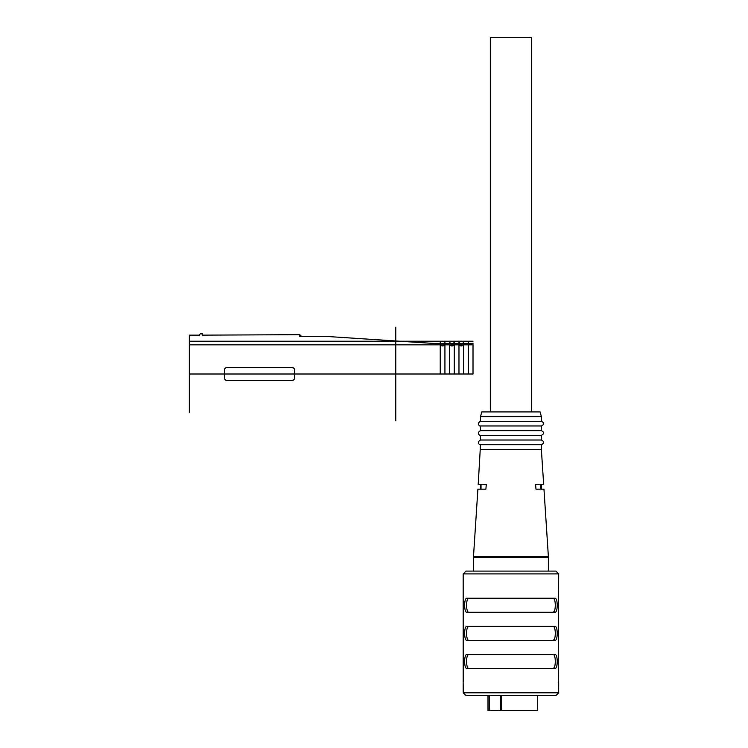 <?xml version="1.0" encoding="UTF-8"?>
<svg xmlns="http://www.w3.org/2000/svg" width="748" height="748" viewBox="0 0 748 748"><rect width="100%" height="100%" fill="white"/><g stroke="black" fill="none" stroke-linecap="round" stroke-linejoin="round"><path stroke-width="1.12" d="M480.506 416.599L541.365 416.599L540.112 411.924L481.759 411.924L480.506 416.599L480.506 421.283C475.429 424.013 481.366 427.332 480.506 425.967L480.506 430.642C475.429 433.382 481.366 436.692 480.506 435.327L480.506 440.011C475.429 442.741 481.366 446.06 480.506 444.695L478.206 484.48L486.294 484.48L485.882 489.164L481.029 489.164L481.029 484.48M540.841 484.48L540.841 489.164L535.979 489.164L543.964 489.164L548.378 556.624L473.484 556.624L473.484 571.089M535.979 489.164L535.577 484.48L543.665 484.48L541.365 449.37L480.506 449.37M473.484 556.624L477.897 489.164L485.882 489.164M548.378 556.624L548.387 571.089M541.365 416.599L541.365 421.283C544.385 422.844 544.385 424.406 541.365 425.967L541.365 430.642C544.385 432.204 544.385 433.765 541.365 435.327L541.365 440.011C544.385 441.572 544.385 443.134 541.365 444.695L480.506 444.695M541.365 444.695L541.365 449.37M541.365 440.011L480.506 440.011M541.365 435.327L480.506 435.327M541.365 430.642L480.506 430.642M541.365 425.967L480.506 425.967M541.365 421.283L480.506 421.283M531.529 411.924L531.529 37.4L490.333 37.4L490.333 411.924M554.857 640.381L554.857 640.381C558.017 641.073 558.008 625.618 554.857 626.328L467.004 626.328C463.854 625.637 463.863 641.092 467.004 640.381L554.857 640.381M554.857 612.285L554.857 612.285C558.017 612.986 558.008 597.53 554.857 598.241L467.004 598.241C463.854 597.549 463.863 613.005 467.004 612.285L554.857 612.285M467.004 654.425L554.857 654.425C558.008 653.705 558.017 669.161 554.857 668.469L467.004 668.469C463.863 669.18 463.854 653.724 467.004 654.425M463.199 691.872L463.19 682.625M558.232 682.391L558.681 692.807L558.232 682.391M558.672 681.69L558.251 666.431M463.199 681.69L463.18 573.903L465.995 571.089L555.876 571.089L558.681 573.903L463.18 573.903M463.638 601.055L463.62 600.279M558.681 573.903L558.232 665.655M555.876 695.621L465.995 695.621L463.18 692.807L558.681 692.807L555.876 695.621M552.819 598.241L552.819 598.241C556.119 597.521 556.101 613.033 552.819 612.285L553.922 611.752M555.268 604.122L555.297 605.254M469.052 612.285L469.052 612.285C465.752 613.005 465.761 597.502 469.052 598.241L467.949 598.783M466.602 606.404L466.574 605.282M553.922 639.839L552.819 640.381C556.101 641.12 556.119 625.618 552.819 626.328L552.819 626.328M467.949 626.871L469.052 626.328C465.761 625.59 465.752 641.092 469.052 640.381L469.052 640.381M555.268 632.219L555.297 633.341M466.602 634.5L466.574 633.369M552.819 654.425L552.819 654.425C556.119 653.705 556.101 669.208 552.819 668.469L553.922 667.927M555.268 660.306L555.297 661.428M469.052 668.469L469.052 668.469C465.752 669.189 465.761 653.677 469.052 654.425L467.949 654.958M466.602 662.588L466.574 661.456M558.672 691.872L558.681 682.625M543.235 695.621L510.931 695.621M501.216 695.621L501.216 710.6L537.382 710.6L537.382 695.621M501.216 710.6L487.995 710.6L487.995 695.621M201.016 333.739A1.403 1.403 0 0 1 202.428 335.141L202.428 333.739L201.016 333.739A1.403 1.403 0 0 0 199.613 335.141L189.319 335.141L189.319 412.335L189.319 374L473.017 374L473.017 343.566L435.56 343.566L329.756 336.647A46.815 46.815 0 0 0 326.708 336.544L299.798 336.544L299.798 334.674L301.668 336.544M189.319 344.828L473.017 344.828L468.332 343.566M202.428 335.141L299.798 334.674M440.245 341.228L440.245 374M444.929 341.228L444.929 374M449.604 341.228L449.604 374M454.288 341.228L454.288 374M458.973 341.228L458.973 374M463.648 341.228L463.648 374M189.319 341.228L473.017 341.228M468.332 341.228L468.332 374M294.647 370.251L294.647 377.749A2.805 2.805 0 0 1 291.842 380.554L227.233 380.554A2.805 2.805 0 0 1 224.428 377.749L224.428 370.251A2.805 2.805 0 0 1 227.233 367.446L291.842 367.446A2.805 2.805 0 0 1 294.647 370.251M189.319 374L294.647 374M395.767 374L395.767 420.815M463.648 343.566A2.338 2.338 0 0 0 460.142 341.546A2.338 2.338 0 0 0 460.142 345.595A2.338 2.338 0 0 0 463.648 343.566M454.288 343.566A2.338 2.338 0 0 0 450.773 341.546A2.338 2.338 0 0 0 450.773 345.595A2.338 2.338 0 0 0 454.288 343.566M444.929 343.566A2.338 2.338 0 0 0 441.414 341.546A2.338 2.338 0 0 0 441.414 345.595A2.338 2.338 0 0 0 444.929 343.566M189.319 336.544L189.319 411.456L189.319 336.544M395.767 355.272L395.767 392.728L395.767 355.272M395.767 343.566L395.767 404.434L395.767 343.566M395.767 327.185L395.767 420.815L395.767 327.185M189.319 344.043L189.319 403.957L189.319 344.043M189.319 341.696L189.319 406.304L189.319 341.696M548.387 557.297L473.484 557.297M500.281 710.6L500.281 695.621M489.248 710.6L489.248 695.621M480.506 484.48L480.506 489.164M541.365 484.48L541.365 489.164"/></g></svg>
